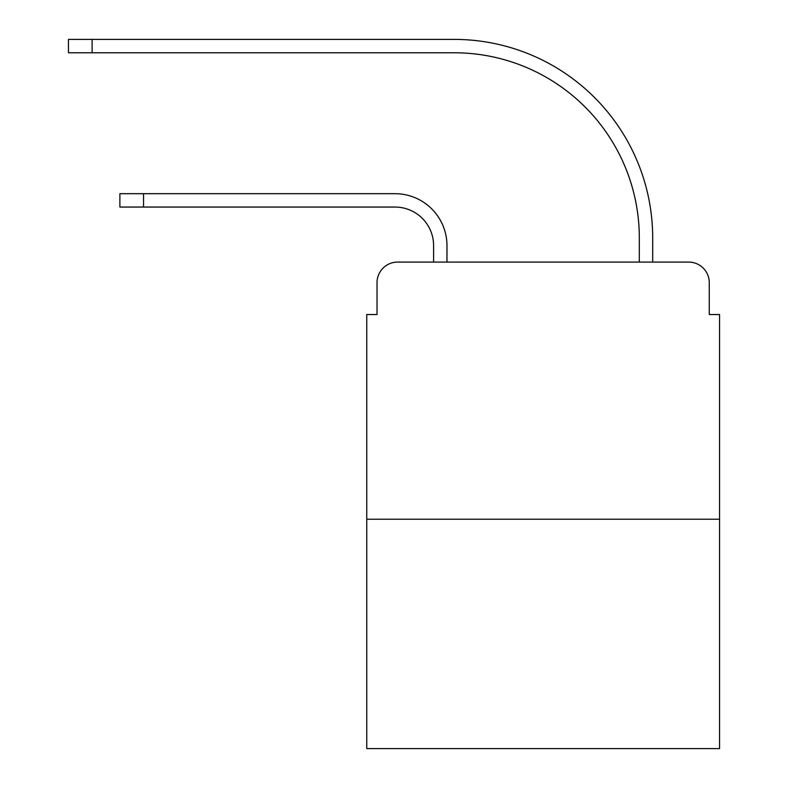 <?xml version="1.0" encoding="UTF-8"?>
<svg xmlns="http://www.w3.org/2000/svg" width="788" height="788" viewBox="0 0 788 788"><rect width="100%" height="100%" fill="white"/><g stroke="black" fill="none" stroke-linecap="round" stroke-linejoin="round"><path stroke-width="1.18" d="M377.028 282.656L377.028 314.54L377.028 282.656A20.567 20.567 0 0 1 397.595 262.089L433.597 262.089L433.597 245.629A38.573 38.573 0 0 0 395.024 207.057A38.573 38.573 0 0 1 433.597 245.629A38.573 38.573 0 0 0 395.024 207.057A38.573 38.573 0 0 1 433.597 245.629A38.573 38.573 0 0 0 395.024 207.057A38.573 38.573 0 0 1 433.597 245.629A38.573 38.573 0 0 0 395.024 207.057A38.573 38.573 0 0 1 433.597 245.629A38.573 38.573 0 0 0 395.024 207.057A38.573 38.573 0 0 1 433.597 245.629A38.573 38.573 0 0 0 395.024 207.057A38.573 38.573 0 0 1 433.597 245.629A38.573 38.573 0 0 0 395.024 207.057A38.573 38.573 0 0 1 433.597 245.629A38.573 38.573 0 0 0 395.024 207.057A38.573 38.573 0 0 1 433.597 245.629A38.573 38.573 0 0 0 395.024 207.057A38.573 38.573 0 0 1 433.597 245.629A38.573 38.573 0 0 0 395.024 207.057A38.573 38.573 0 0 1 433.597 245.629A38.573 38.573 0 0 0 395.024 207.057A38.573 38.573 0 0 1 433.597 245.629A38.573 38.573 0 0 0 395.024 207.057A38.573 38.573 0 0 1 433.597 245.629A38.573 38.573 0 0 0 395.024 207.057A38.573 38.573 0 0 1 433.597 245.629M719.543 519.233L366.745 519.233L366.745 748.6L719.543 748.6L719.543 314.54L709.259 314.54L709.259 282.656A20.567 20.567 0 0 0 688.682 262.089L397.595 262.089M366.745 519.233L366.745 314.54L377.028 314.54M446.973 262.089L446.973 245.629L446.973 262.089L446.973 245.629L446.973 262.089L446.973 245.629L446.973 262.089L446.973 245.629L446.973 262.089L446.973 245.629L446.973 262.089L446.973 245.629L446.973 262.089L446.973 245.629L446.973 262.089L446.973 245.629L446.973 262.089L446.973 245.629L446.973 262.089L446.973 245.629L446.973 262.089L446.973 245.629L446.973 262.089L446.973 245.629L446.973 262.089L446.973 245.629L446.973 262.089L462.911 262.089M623.367 262.089L639.314 262.089L639.314 237.917A185.141 185.141 0 0 0 454.174 52.776A185.141 185.141 0 0 1 639.314 237.917A185.141 185.141 0 0 0 454.174 52.776A185.141 185.141 0 0 1 639.314 237.917A185.141 185.141 0 0 0 454.174 52.776A185.141 185.141 0 0 1 639.314 237.917A185.141 185.141 0 0 0 454.174 52.776A185.141 185.141 0 0 1 639.314 237.917A185.141 185.141 0 0 0 454.174 52.776A185.141 185.141 0 0 1 639.314 237.917A185.141 185.141 0 0 0 454.174 52.776A185.141 185.141 0 0 1 639.314 237.917A185.141 185.141 0 0 0 454.174 52.776A185.141 185.141 0 0 1 639.314 237.917A185.141 185.141 0 0 0 454.174 52.776A185.141 185.141 0 0 1 639.314 237.917A185.141 185.141 0 0 0 454.174 52.776A185.141 185.141 0 0 1 639.314 237.917A185.141 185.141 0 0 0 454.174 52.776A185.141 185.141 0 0 1 639.314 237.917A185.141 185.141 0 0 0 454.174 52.776A185.141 185.141 0 0 1 639.314 237.917A185.141 185.141 0 0 0 454.174 52.776A185.141 185.141 0 0 1 639.314 237.917A185.141 185.141 0 0 0 454.174 52.776A185.141 185.141 0 0 1 639.314 237.917M652.691 262.089L652.691 237.917L652.691 262.089L652.691 237.917L652.691 262.089L652.691 237.917L652.691 262.089L652.691 237.917L652.691 262.089L652.691 237.917L652.691 262.089L652.691 237.917L652.691 262.089L652.691 237.917L652.691 262.089L652.691 237.917L652.691 262.089L652.691 237.917L652.691 262.089L652.691 237.917L652.691 262.089L652.691 237.917L652.691 262.089L652.691 237.917L652.691 262.089L652.691 237.917L652.691 262.089L688.682 262.089M709.259 314.54L709.259 282.656M119.884 207.057L119.884 193.69L143.544 193.69L143.544 207.057L119.884 207.057L395.024 207.057M446.973 245.629A51.939 51.939 0 0 0 395.024 193.69L143.544 193.69M68.457 39.4L92.117 39.4L92.117 52.776L68.457 52.776L68.457 39.4M652.691 237.917A198.517 198.517 0 0 0 454.174 39.4L92.117 39.4M92.117 52.776L454.174 52.776"/></g></svg>
